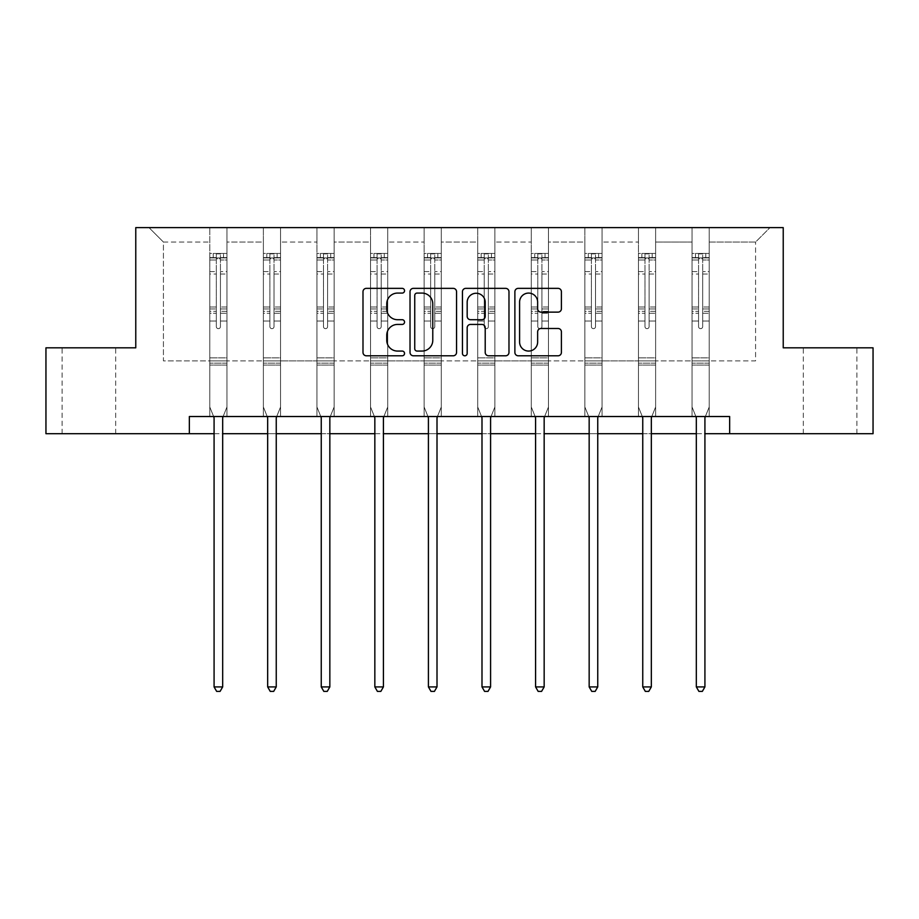 <?xml version="1.0" encoding="UTF-8"?>
<svg xmlns="http://www.w3.org/2000/svg" width="919" height="919" viewBox="0 0 919 919"><rect width="100%" height="100%" fill="white"/><g stroke="black" fill="none" stroke-linecap="round" stroke-linejoin="round"><path stroke-width="0.69" stroke-dasharray="4.59 3.45" d="M404.544 290.714A2.355 2.355 0 0 0 402.189 288.359L366.359 288.359A3.366 3.366 0 0 0 362.994 291.725L362.994 352.414A3.366 3.366 0 0 0 366.359 355.791L402.189 355.791A2.355 2.355 0 0 0 404.544 353.424A2.355 2.355 0 0 0 402.189 351.069L397.548 351.069A10.787 10.787 0 0 1 386.761 340.283L386.761 335.217A10.787 10.787 0 0 1 397.548 324.43L402.189 324.43A2.355 2.355 0 0 0 404.544 322.075A2.355 2.355 0 0 0 402.189 319.709L397.548 319.709A10.787 10.787 0 0 1 386.761 308.922L386.761 303.867A10.787 10.787 0 0 1 397.548 293.081L402.189 293.081A2.355 2.355 0 0 0 404.544 290.714M830.11 347.83L856.91 347.83L830.11 347.83M830.11 433.699L856.91 433.699L830.11 433.699M88.89 347.83L62.09 347.83L88.89 347.83M88.89 433.699L62.09 433.699L88.89 433.699M873.05 347.83L873.05 433.699L45.95 433.699L45.95 347.83L135.771 347.83L135.771 227.613L783.229 227.613L783.229 347.83L873.05 347.83M709.215 360.891L709.215 242.042L755.579 242.042L770.007 227.613L709.215 227.613L770.007 227.613L755.579 242.042L709.215 242.042L709.215 227.613L709.215 416.525L692.041 416.525L709.215 416.525L692.041 416.525L709.215 416.525L709.215 227.613L655.626 227.613L709.215 227.613L709.215 360.891L755.579 360.891L755.579 242.042L755.579 360.891L709.215 360.891L709.215 416.525L709.215 360.891L655.626 360.891L692.041 360.891L692.041 242.042L692.041 360.891L709.215 360.891M638.452 227.613L655.626 227.613L655.626 416.525L638.452 416.525L655.626 416.525L638.452 416.525L655.626 416.525L655.626 227.613L602.048 227.613L638.452 227.613L638.452 416.525L638.452 227.613L638.452 360.891L602.048 360.891L638.452 360.891L638.452 242.042L602.048 242.042L602.048 360.891L602.048 227.613L602.048 416.525L584.875 416.525L602.048 416.525L584.875 416.525L602.048 416.525L602.048 227.613L548.459 227.613L602.048 227.613L602.048 242.042L638.452 242.042L638.452 227.613M531.285 227.613L548.459 227.613L548.459 416.525L531.285 416.525L548.459 416.525L531.285 416.525L548.459 416.525L548.459 227.613L494.881 227.613L531.285 227.613L531.285 416.525L531.285 227.613L531.285 360.891L494.881 360.891L531.285 360.891L531.285 242.042L494.881 242.042L494.881 360.891L494.881 227.613L494.881 416.525L477.708 416.525L494.881 416.525L477.708 416.525L494.881 416.525L494.881 227.613L441.292 227.613L494.881 227.613L494.881 242.042L531.285 242.042L531.285 227.613M424.118 227.613L441.292 227.613L441.292 416.525L424.118 416.525L441.292 416.525L424.118 416.525L441.292 416.525L441.292 227.613L387.715 227.613L424.118 227.613L424.118 416.525L424.118 227.613L424.118 360.891L387.715 360.891L424.118 360.891L424.118 242.042L387.715 242.042L387.715 360.891L387.715 227.613L387.715 416.525L370.541 416.525L387.715 416.525L370.541 416.525L387.715 416.525L387.715 227.613L334.125 227.613L387.715 227.613L387.715 242.042L424.118 242.042L424.118 227.613M316.952 227.613L334.125 227.613L334.125 416.525L316.952 416.525L334.125 416.525L316.952 416.525L334.125 416.525L334.125 227.613L280.548 227.613L316.952 227.613L316.952 416.525L316.952 227.613L316.952 360.891L280.548 360.891L316.952 360.891L316.952 242.042L280.548 242.042L280.548 360.891L280.548 227.613L280.548 416.525L263.374 416.525L280.548 416.525L263.374 416.525L280.548 416.525L280.548 227.613L226.959 227.613L280.548 227.613L280.548 242.042L316.952 242.042L316.952 227.613M209.785 227.613L226.959 227.613L226.959 416.525L209.785 416.525L226.959 416.525L209.785 416.525L226.959 416.525L226.959 227.613L148.993 227.613L209.785 227.613L209.785 416.525L209.785 227.613L209.785 360.891L163.421 360.891L163.421 242.042L209.785 242.042L163.421 242.042L148.993 227.613L163.421 242.042L163.421 360.891L209.785 360.891L209.785 227.613M189.348 433.699L189.348 416.525L189.348 433.699L189.348 416.525L729.652 416.525L189.348 416.525L729.652 416.525L729.652 433.699M692.041 242.042L655.626 242.042L655.626 360.891L655.626 227.613L655.626 242.042L692.041 242.042L692.041 227.613L692.041 416.525L692.041 242.042M584.875 242.042L584.875 360.891L548.459 360.891L584.875 360.891L584.875 242.042L548.459 242.042L548.459 360.891L548.459 227.613L548.459 242.042L584.875 242.042L584.875 227.613L584.875 416.525L584.875 242.042M477.708 242.042L477.708 360.891L441.292 360.891L477.708 360.891L477.708 242.042L441.292 242.042L441.292 360.891L441.292 227.613L441.292 242.042L477.708 242.042L477.708 227.613L477.708 416.525L477.708 242.042M370.541 242.042L370.541 360.891L334.125 360.891L370.541 360.891L370.541 242.042L334.125 242.042L334.125 360.891L334.125 227.613L334.125 242.042L370.541 242.042L370.541 227.613L370.541 416.525L370.541 242.042M263.374 242.042L263.374 360.891L226.959 360.891L263.374 360.891L263.374 242.042L226.959 242.042L226.959 360.891L226.959 227.613L226.959 242.042L263.374 242.042L263.374 227.613L263.374 416.525L263.374 242.042M214.081 433.699L222.674 433.699M267.67 433.699L276.251 433.699M321.248 433.699L329.841 433.699M374.837 433.699L383.418 433.699M428.415 433.699L437.007 433.699M481.993 433.699L490.585 433.699M535.582 433.699L544.163 433.699M589.159 433.699L597.752 433.699M642.749 433.699L651.33 433.699M696.326 433.699L704.919 433.699M638.452 360.891L655.626 360.891L655.626 416.525L655.626 360.891L638.452 360.891L638.452 416.525L638.452 360.891M584.875 360.891L602.048 360.891L602.048 416.525L602.048 360.891L584.875 360.891L584.875 416.525L584.875 360.891M531.285 360.891L548.459 360.891L548.459 416.525L548.459 360.891L531.285 360.891L531.285 416.525L531.285 360.891M477.708 360.891L494.881 360.891L494.881 416.525L494.881 360.891L477.708 360.891L477.708 416.525L477.708 360.891M424.118 360.891L441.292 360.891L441.292 416.525L441.292 360.891L424.118 360.891L424.118 416.525L424.118 360.891M370.541 360.891L387.715 360.891L387.715 416.525L387.715 360.891L370.541 360.891L370.541 416.525L370.541 360.891M316.952 360.891L334.125 360.891L334.125 416.525L334.125 360.891L316.952 360.891L316.952 416.525L316.952 360.891M263.374 360.891L280.548 360.891L280.548 416.525L280.548 360.891L263.374 360.891L263.374 416.525L263.374 360.891M209.785 360.891L226.959 360.891L226.959 416.525L226.959 360.891L209.785 360.891L209.785 416.525L209.785 360.891M692.041 360.891L692.041 416.525L692.041 360.891M456.548 352.414L456.548 291.725A3.366 3.366 0 0 0 453.182 288.359L413.389 288.359A3.366 3.366 0 0 0 410.023 291.725L410.023 352.414A3.366 3.366 0 0 0 413.389 355.791L453.182 355.791A3.366 3.366 0 0 0 456.548 352.414M417.1 293.081A2.355 2.355 0 0 0 414.745 295.436L414.745 348.703A2.355 2.355 0 0 0 417.1 351.069L421.993 351.069A10.787 10.787 0 0 0 432.78 340.283L432.78 303.867A10.787 10.787 0 0 0 421.993 293.081L417.1 293.081M465.818 288.359L505.611 288.359A3.366 3.366 0 0 1 508.977 291.725L508.977 352.414A3.366 3.366 0 0 1 505.611 355.791L488.575 355.791A3.366 3.366 0 0 1 485.209 352.414L485.209 327.807A3.366 3.366 0 0 0 481.832 324.43L470.539 324.43A3.366 3.366 0 0 0 467.174 327.807L467.174 353.424A2.355 2.355 0 0 1 464.807 355.791A2.355 2.355 0 0 1 462.452 353.424L462.452 291.725A3.366 3.366 0 0 1 465.818 288.359M485.209 302.271A9.018 9.018 0 0 0 476.191 293.253A9.018 9.018 0 0 0 467.174 302.271L467.174 316.343A3.366 3.366 0 0 0 470.539 319.709L481.832 319.709A3.366 3.366 0 0 0 485.209 316.343L485.209 302.271M541.004 312.127L558.028 312.127A3.366 3.366 0 0 0 561.406 308.761L561.406 291.725A3.366 3.366 0 0 0 558.028 288.359L518.247 288.359A3.366 3.366 0 0 0 514.881 291.725L514.881 352.414A3.366 3.366 0 0 0 518.247 355.791L558.028 355.791A3.366 3.366 0 0 0 561.406 352.414L561.406 331.851A3.366 3.366 0 0 0 558.028 328.485L541.004 328.485A3.366 3.366 0 0 0 537.638 331.851L537.638 342.052A9.018 9.018 0 0 1 528.62 351.069A9.018 9.018 0 0 1 519.591 342.052L519.591 302.098A9.018 9.018 0 0 1 528.62 293.081A9.018 9.018 0 0 1 537.638 302.098L537.638 308.761A3.366 3.366 0 0 0 541.004 312.127M216.321 326.613A2.056 2.056 149.4 0 0 218.377 328.669A2.056 2.056 -30.6 0 1 216.321 326.613L216.321 321.041L216.321 326.613A2.056 2.056 0 0 0 218.377 328.669A2.056 2.056 149.4 0 0 220.434 326.613A2.056 2.056 -30.6 0 1 218.377 328.669A2.056 2.056 0 0 0 220.434 326.613L220.434 321.041L220.434 326.613A2.056 2.056 0 0 1 218.377 328.669A2.056 2.056 0 0 1 216.321 326.613L216.321 311.311L216.321 326.613M213.633 416.525L209.785 406.979L209.785 321.041L209.785 357.859L209.785 321.041L216.321 321.041L209.785 321.041L216.321 321.041L209.785 321.041L209.785 308.956L216.321 308.956L216.321 321.041L216.321 308.956L209.785 308.956L209.785 307.015L216.321 307.015L209.785 307.015L209.785 274.034L216.321 274.034L209.785 274.034L209.785 260.008L216.321 260.008L209.785 260.008L209.785 257.917L209.785 321.041L209.785 313.264L216.321 313.264L209.785 313.264L209.785 311.311L216.321 311.311L209.785 311.311L209.785 271.587L216.321 271.587L216.321 311.311L216.321 271.587L209.785 271.587L209.785 257.561L216.321 257.561L216.321 271.587L216.321 253.874L216.321 258.813L216.321 253.874L220.434 253.874L220.434 260.008L220.434 258.813L216.321 258.813L216.321 308.956L216.321 258.813L220.434 258.813L220.434 253.874L220.434 311.311L220.434 253.874L216.321 253.874L216.321 257.561L209.785 257.561L209.785 253.449L213.219 253.449L213.219 257.906L209.785 257.917L209.785 253.449L209.785 257.917L223.524 257.906L213.219 257.906L213.219 253.449L226.878 253.449L223.524 253.449L223.524 257.906L226.959 257.917L226.959 253.449L209.785 253.449L209.785 406.979L209.785 357.859L209.785 406.979L213.84 417.031A3.435 3.435 -30.6 0 1 214.081 418.317L214.081 686.918L222.674 686.918L222.674 418.317A3.435 3.435 -30.6 0 1 222.915 417.031L226.959 406.979L226.959 365.073L226.959 406.979L223.122 416.525M226.959 257.917L226.959 365.073L209.785 365.073L226.959 365.073L226.959 357.859L209.785 357.859L226.959 357.859L226.959 321.041L226.959 406.979L222.915 417.031L226.959 406.979L226.959 321.041L220.434 321.041L220.434 274.034L220.434 326.613L220.434 313.264L220.434 321.041L226.959 321.041L220.434 321.041L226.959 321.041L226.959 308.956L220.434 308.956L226.959 308.956L226.959 307.015L220.434 307.015L226.959 307.015L226.959 274.034L220.434 274.034L220.434 260.008L220.434 274.034L226.959 274.034L226.959 260.008L220.434 260.008L226.959 260.008L226.959 257.917L209.877 257.906L226.878 257.906L223.524 257.906L223.524 253.449L226.959 253.449L226.959 313.264L220.434 313.264L220.434 311.311L220.434 313.264L226.959 313.264L226.959 311.311L220.434 311.311L226.959 311.311L226.959 271.587L220.434 271.587L226.959 271.587L226.959 257.561L220.434 257.561L226.959 257.561L226.959 253.449L226.959 257.917M222.674 686.918L214.081 686.918L214.081 418.317L214.081 686.918L216.654 691.387L220.089 691.387L216.654 691.387L214.081 686.918L216.654 691.387L220.089 691.387L222.674 686.918L222.674 418.317A3.435 3.435 -30.6 0 1 222.915 417.031A3.435 3.435 0 0 0 222.674 418.317L222.674 686.918L220.089 691.387L222.674 686.918L214.081 686.918M209.785 406.979L213.84 417.031A3.435 3.435 -30.6 0 1 214.081 418.317A3.435 3.435 0 0 0 213.84 417.031L209.785 406.979M269.899 326.613A2.056 2.056 149.4 0 0 271.955 328.669A2.056 2.056 -30.6 0 1 269.899 326.613L269.899 321.041L269.899 326.613A2.056 2.056 0 0 0 271.955 328.669A2.056 2.056 149.4 0 0 274.023 326.613A2.056 2.056 -30.6 0 1 271.955 328.669A2.056 2.056 0 0 0 274.023 326.613L274.023 321.041L274.023 326.613A2.056 2.056 0 0 1 271.955 328.669A2.056 2.056 0 0 1 269.899 326.613L269.899 311.311L269.899 326.613M267.211 416.525L263.374 406.979L263.374 321.041L263.374 357.859L263.374 321.041L269.899 321.041L263.374 321.041L269.899 321.041L263.374 321.041L263.374 308.956L269.899 308.956L269.899 321.041L269.899 308.956L263.374 308.956L263.374 307.015L269.899 307.015L263.374 307.015L263.374 274.034L269.899 274.034L263.374 274.034L263.374 260.008L269.899 260.008L263.374 260.008L263.374 257.917L263.374 321.041L263.374 313.264L269.899 313.264L263.374 313.264L263.374 311.311L269.899 311.311L263.374 311.311L263.374 271.587L269.899 271.587L269.899 311.311L269.899 271.587L263.374 271.587L263.374 257.561L269.899 257.561L269.899 271.587L269.899 253.874L269.899 258.813L269.899 253.874L274.023 253.874L274.023 260.008L274.023 258.813L269.899 258.813L269.899 308.956L269.899 258.813L274.023 258.813L274.023 253.874L274.023 311.311L274.023 253.874L269.899 253.874L269.899 257.561L263.374 257.561L263.374 253.449L266.809 253.449L266.809 257.906L263.374 257.917L263.374 253.449L263.374 257.917L277.113 257.906L266.809 257.906L266.809 253.449L280.456 253.449L277.113 253.449L277.113 257.906L280.548 257.917L280.548 253.449L263.374 253.449L263.374 406.979L263.374 357.859L263.374 406.979L267.418 417.031A3.435 3.435 -30.6 0 1 267.67 418.317L267.67 686.918L276.251 686.918L276.251 418.317A3.435 3.435 -30.6 0 1 276.504 417.031L280.548 406.979L280.548 365.073L280.548 406.979L276.699 416.525M280.548 257.917L280.548 365.073L263.374 365.073L280.548 365.073L280.548 357.859L263.374 357.859L280.548 357.859L280.548 321.041L280.548 406.979L276.504 417.031L280.548 406.979L280.548 321.041L274.023 321.041L274.023 274.034L274.023 326.613L274.023 313.264L274.023 321.041L280.548 321.041L274.023 321.041L280.548 321.041L280.548 308.956L274.023 308.956L280.548 308.956L280.548 307.015L274.023 307.015L280.548 307.015L280.548 274.034L274.023 274.034L274.023 260.008L274.023 274.034L280.548 274.034L280.548 260.008L274.023 260.008L280.548 260.008L280.548 257.917L263.454 257.906L280.456 257.906L277.113 257.906L277.113 253.449L280.548 253.449L280.548 313.264L274.023 313.264L274.023 311.311L274.023 313.264L280.548 313.264L280.548 311.311L274.023 311.311L280.548 311.311L280.548 271.587L274.023 271.587L280.548 271.587L280.548 257.561L274.023 257.561L280.548 257.561L280.548 253.449L280.548 257.917M276.251 686.918L267.67 686.918L267.67 418.317L267.67 686.918L270.243 691.387L273.678 691.387L270.243 691.387L267.67 686.918L270.243 691.387L273.678 691.387L276.251 686.918L276.251 418.317A3.435 3.435 -30.6 0 1 276.504 417.031A3.435 3.435 0 0 0 276.251 418.317L276.251 686.918L273.678 691.387L276.251 686.918L267.67 686.918M263.374 406.979L267.418 417.031A3.435 3.435 -30.6 0 1 267.67 418.317A3.435 3.435 0 0 0 267.418 417.031L263.374 406.979M323.477 326.613A2.056 2.056 149.4 0 0 325.544 328.669A2.056 2.056 -30.6 0 1 323.477 326.613L323.477 321.041L323.477 326.613A2.056 2.056 0 0 0 325.544 328.669A2.056 2.056 149.4 0 0 327.601 326.613A2.056 2.056 -30.6 0 1 325.544 328.669A2.056 2.056 0 0 0 327.601 326.613L327.601 321.041L327.601 326.613A2.056 2.056 0 0 1 325.544 328.669A2.056 2.056 0 0 1 323.477 326.613L323.477 311.311L323.477 326.613M320.8 416.525L316.952 406.979L316.952 321.041L316.952 357.859L316.952 321.041L323.477 321.041L316.952 321.041L323.477 321.041L316.952 321.041L316.952 308.956L323.477 308.956L323.477 321.041L323.477 308.956L316.952 308.956L316.952 307.015L323.477 307.015L316.952 307.015L316.952 274.034L323.477 274.034L316.952 274.034L316.952 260.008L323.477 260.008L316.952 260.008L316.952 257.917L316.952 321.041L316.952 313.264L323.477 313.264L316.952 313.264L316.952 311.311L323.477 311.311L316.952 311.311L316.952 271.587L323.477 271.587L323.477 311.311L323.477 271.587L316.952 271.587L316.952 257.561L323.477 257.561L323.477 271.587L323.477 253.874L323.477 258.813L323.477 253.874L327.601 253.874L327.601 260.008L327.601 258.813L323.477 258.813L323.477 308.956L323.477 258.813L327.601 258.813L327.601 253.874L327.601 311.311L327.601 253.874L323.477 253.874L323.477 257.561L316.952 257.561L316.952 253.449L320.386 253.449L320.386 257.906L316.952 257.917L316.952 253.449L316.952 257.917L330.691 257.906L320.386 257.906L320.386 253.449L334.045 253.449L330.691 253.449L330.691 257.906L334.125 257.917L334.125 253.449L316.952 253.449L316.952 406.979L316.952 357.859L316.952 406.979L321.007 417.031A3.435 3.435 -30.6 0 1 321.248 418.317L321.248 686.918L329.841 686.918L329.841 418.317A3.435 3.435 -30.6 0 1 330.082 417.031L334.125 406.979L334.125 365.073L334.125 406.979L330.289 416.525M334.125 257.917L334.125 365.073L316.952 365.073L334.125 365.073L334.125 357.859L316.952 357.859L334.125 357.859L334.125 321.041L334.125 406.979L330.082 417.031L334.125 406.979L334.125 321.041L327.601 321.041L327.601 274.034L327.601 326.613L327.601 313.264L327.601 321.041L334.125 321.041L327.601 321.041L334.125 321.041L334.125 308.956L327.601 308.956L334.125 308.956L334.125 307.015L327.601 307.015L334.125 307.015L334.125 274.034L327.601 274.034L327.601 260.008L327.601 274.034L334.125 274.034L334.125 260.008L327.601 260.008L334.125 260.008L334.125 257.917L317.044 257.906L334.045 257.906L330.691 257.906L330.691 253.449L334.125 253.449L334.125 313.264L327.601 313.264L327.601 311.311L327.601 313.264L334.125 313.264L334.125 311.311L327.601 311.311L334.125 311.311L334.125 271.587L327.601 271.587L334.125 271.587L334.125 257.561L327.601 257.561L334.125 257.561L334.125 253.449L334.125 257.917M329.841 686.918L321.248 686.918L321.248 418.317L321.248 686.918L323.821 691.387L327.256 691.387L323.821 691.387L321.248 686.918L323.821 691.387L327.256 691.387L329.841 686.918L329.841 418.317A3.435 3.435 -30.6 0 1 330.082 417.031A3.435 3.435 0 0 0 329.841 418.317L329.841 686.918L327.256 691.387L329.841 686.918L321.248 686.918M316.952 406.979L321.007 417.031A3.435 3.435 -30.6 0 1 321.248 418.317A3.435 3.435 0 0 0 321.007 417.031L316.952 406.979M377.066 326.613A2.056 2.056 149.4 0 0 379.122 328.669A2.056 2.056 -30.6 0 1 377.066 326.613L377.066 321.041L377.066 326.613A2.056 2.056 0 0 0 379.122 328.669A2.056 2.056 149.4 0 0 381.19 326.613A2.056 2.056 -30.6 0 1 379.122 328.669A2.056 2.056 0 0 0 381.19 326.613L381.19 321.041L381.19 326.613A2.056 2.056 0 0 1 379.122 328.669A2.056 2.056 0 0 1 377.066 326.613L377.066 311.311L377.066 326.613M374.378 416.525L370.541 406.979L370.541 321.041L370.541 357.859L370.541 321.041L377.066 321.041L370.541 321.041L377.066 321.041L370.541 321.041L370.541 308.956L377.066 308.956L377.066 321.041L377.066 308.956L370.541 308.956L370.541 307.015L377.066 307.015L370.541 307.015L370.541 274.034L377.066 274.034L370.541 274.034L370.541 260.008L377.066 260.008L370.541 260.008L370.541 257.917L370.541 321.041L370.541 313.264L377.066 313.264L370.541 313.264L370.541 311.311L377.066 311.311L370.541 311.311L370.541 271.587L377.066 271.587L377.066 311.311L377.066 271.587L370.541 271.587L370.541 257.561L377.066 257.561L377.066 271.587L377.066 253.874L377.066 258.813L377.066 253.874L381.19 253.874L381.19 260.008L381.19 258.813L377.066 258.813L377.066 308.956L377.066 258.813L381.19 258.813L381.19 253.874L381.19 311.311L381.19 253.874L377.066 253.874L377.066 257.561L370.541 257.561L370.541 253.449L373.976 253.449L373.976 257.906L370.541 257.917L370.541 253.449L370.541 257.917L384.28 257.906L373.976 257.906L373.976 253.449L387.623 253.449L384.28 253.449L384.28 257.906L387.715 257.917L387.715 253.449L370.541 253.449L370.541 406.979L370.541 357.859L370.541 406.979L374.584 417.031A3.435 3.435 -30.6 0 1 374.837 418.317L374.837 686.918L383.418 686.918L383.418 418.317A3.435 3.435 -30.6 0 1 383.671 417.031L387.715 406.979L387.715 365.073L387.715 406.979L383.866 416.525M387.715 257.917L387.715 365.073L370.541 365.073L387.715 365.073L387.715 357.859L370.541 357.859L387.715 357.859L387.715 321.041L387.715 406.979L383.671 417.031L387.715 406.979L387.715 321.041L381.19 321.041L381.19 274.034L381.19 326.613L381.19 313.264L381.19 321.041L387.715 321.041L381.19 321.041L387.715 321.041L387.715 308.956L381.19 308.956L387.715 308.956L387.715 307.015L381.19 307.015L387.715 307.015L387.715 274.034L381.19 274.034L381.19 260.008L381.19 274.034L387.715 274.034L387.715 260.008L381.19 260.008L387.715 260.008L387.715 257.917L370.621 257.906L387.623 257.906L384.28 257.906L384.28 253.449L387.715 253.449L387.715 313.264L381.19 313.264L381.19 311.311L381.19 313.264L387.715 313.264L387.715 311.311L381.19 311.311L387.715 311.311L387.715 271.587L381.19 271.587L387.715 271.587L387.715 257.561L381.19 257.561L387.715 257.561L387.715 253.449L387.715 257.917M383.418 686.918L374.837 686.918L374.837 418.317L374.837 686.918L377.41 691.387L380.845 691.387L377.41 691.387L374.837 686.918L377.41 691.387L380.845 691.387L383.418 686.918L383.418 418.317A3.435 3.435 -30.6 0 1 383.671 417.031A3.435 3.435 0 0 0 383.418 418.317L383.418 686.918L380.845 691.387L383.418 686.918L374.837 686.918M370.541 406.979L374.584 417.031A3.435 3.435 -30.6 0 1 374.837 418.317A3.435 3.435 0 0 0 374.584 417.031L370.541 406.979M430.643 326.613A2.056 2.056 149.4 0 0 432.711 328.669A2.056 2.056 -30.6 0 1 430.643 326.613L430.643 321.041L430.643 326.613A2.056 2.056 0 0 0 432.711 328.669A2.056 2.056 149.4 0 0 434.767 326.613A2.056 2.056 -30.6 0 1 432.711 328.669A2.056 2.056 0 0 0 434.767 326.613L434.767 321.041L434.767 326.613A2.056 2.056 0 0 1 432.711 328.669A2.056 2.056 0 0 1 430.643 326.613L430.643 311.311L430.643 326.613M427.967 416.525L424.118 406.979L424.118 321.041L424.118 357.859L424.118 321.041L430.643 321.041L424.118 321.041L430.643 321.041L424.118 321.041L424.118 308.956L430.643 308.956L430.643 321.041L430.643 308.956L424.118 308.956L424.118 307.015L430.643 307.015L424.118 307.015L424.118 274.034L430.643 274.034L424.118 274.034L424.118 260.008L430.643 260.008L424.118 260.008L424.118 257.917L424.118 321.041L424.118 313.264L430.643 313.264L424.118 313.264L424.118 311.311L430.643 311.311L424.118 311.311L424.118 271.587L430.643 271.587L430.643 311.311L430.643 271.587L424.118 271.587L424.118 257.561L430.643 257.561L430.643 271.587L430.643 253.874L430.643 258.813L430.643 253.874L434.767 253.874L434.767 260.008L434.767 258.813L430.643 258.813L430.643 308.956L430.643 258.813L434.767 258.813L434.767 253.874L434.767 311.311L434.767 253.874L430.643 253.874L430.643 257.561L424.118 257.561L424.118 253.449L427.553 253.449L427.553 257.906L424.118 257.917L424.118 253.449L424.118 257.917L437.858 257.906L427.553 257.906L427.553 253.449L441.212 253.449L437.858 253.449L437.858 257.906L441.292 257.917L441.292 253.449L424.118 253.449L424.118 406.979L424.118 357.859L424.118 406.979L428.162 417.031A3.435 3.435 -30.6 0 1 428.415 418.317L428.415 686.918L437.007 686.918L437.007 418.317A3.435 3.435 -30.6 0 1 437.249 417.031L441.292 406.979L441.292 365.073L441.292 406.979L437.455 416.525M441.292 257.917L441.292 365.073L424.118 365.073L441.292 365.073L441.292 357.859L424.118 357.859L441.292 357.859L441.292 321.041L441.292 406.979L437.249 417.031L441.292 406.979L441.292 321.041L434.767 321.041L434.767 274.034L434.767 326.613L434.767 313.264L434.767 321.041L441.292 321.041L434.767 321.041L441.292 321.041L441.292 308.956L434.767 308.956L441.292 308.956L441.292 307.015L434.767 307.015L441.292 307.015L441.292 274.034L434.767 274.034L434.767 260.008L434.767 274.034L441.292 274.034L441.292 260.008L434.767 260.008L441.292 260.008L441.292 257.917L424.21 257.906L441.212 257.906L437.858 257.906L437.858 253.449L441.292 253.449L441.292 313.264L434.767 313.264L434.767 311.311L434.767 313.264L441.292 313.264L441.292 311.311L434.767 311.311L441.292 311.311L441.292 271.587L434.767 271.587L441.292 271.587L441.292 257.561L434.767 257.561L441.292 257.561L441.292 253.449L441.292 257.917M437.007 686.918L428.415 686.918L428.415 418.317L428.415 686.918L430.988 691.387L434.423 691.387L430.988 691.387L428.415 686.918L430.988 691.387L434.423 691.387L437.007 686.918L437.007 418.317A3.435 3.435 -30.6 0 1 437.249 417.031A3.435 3.435 0 0 0 437.007 418.317L437.007 686.918L434.423 691.387L437.007 686.918L428.415 686.918M424.118 406.979L428.162 417.031A3.435 3.435 -30.6 0 1 428.415 418.317A3.435 3.435 0 0 0 428.162 417.031L424.118 406.979M484.233 326.613A2.056 2.056 149.4 0 0 486.289 328.669A2.056 2.056 -30.6 0 1 484.233 326.613L484.233 321.041L484.233 326.613A2.056 2.056 0 0 0 486.289 328.669A2.056 2.056 149.4 0 0 488.357 326.613A2.056 2.056 -30.6 0 1 486.289 328.669A2.056 2.056 0 0 0 488.357 326.613L488.357 321.041L488.357 326.613A2.056 2.056 0 0 1 486.289 328.669A2.056 2.056 0 0 1 484.233 326.613L484.233 311.311L484.233 326.613M481.545 416.525L477.708 406.979L477.708 321.041L477.708 357.859L477.708 321.041L484.233 321.041L477.708 321.041L484.233 321.041L477.708 321.041L477.708 308.956L484.233 308.956L484.233 321.041L484.233 308.956L477.708 308.956L477.708 307.015L484.233 307.015L477.708 307.015L477.708 274.034L484.233 274.034L477.708 274.034L477.708 260.008L484.233 260.008L477.708 260.008L477.708 257.917L477.708 321.041L477.708 313.264L484.233 313.264L477.708 313.264L477.708 311.311L484.233 311.311L477.708 311.311L477.708 271.587L484.233 271.587L484.233 311.311L484.233 271.587L477.708 271.587L477.708 257.561L484.233 257.561L484.233 271.587L484.233 253.874L484.233 258.813L484.233 253.874L488.357 253.874L488.357 260.008L488.357 258.813L484.233 258.813L484.233 308.956L484.233 258.813L488.357 258.813L488.357 253.874L488.357 311.311L488.357 253.874L484.233 253.874L484.233 257.561L477.708 257.561L477.708 253.449L481.142 253.449L481.142 257.906L477.708 257.917L477.708 253.449L477.708 257.917L491.447 257.906L481.142 257.906L481.142 253.449L494.79 253.449L491.447 253.449L491.447 257.906L494.881 257.917L494.881 253.449L477.708 253.449L477.708 406.979L477.708 357.859L477.708 406.979L481.751 417.031A3.435 3.435 -30.6 0 1 481.993 418.317L481.993 686.918L490.585 686.918L490.585 418.317A3.435 3.435 -30.6 0 1 490.838 417.031L494.881 406.979L494.881 365.073L494.881 406.979L491.033 416.525M494.881 257.917L494.881 365.073L477.708 365.073L494.881 365.073L494.881 357.859L477.708 357.859L494.881 357.859L494.881 321.041L494.881 406.979L490.838 417.031L494.881 406.979L494.881 321.041L488.357 321.041L488.357 274.034L488.357 326.613L488.357 313.264L488.357 321.041L494.881 321.041L488.357 321.041L494.881 321.041L494.881 308.956L488.357 308.956L494.881 308.956L494.881 307.015L488.357 307.015L494.881 307.015L494.881 274.034L488.357 274.034L488.357 260.008L488.357 274.034L494.881 274.034L494.881 260.008L488.357 260.008L494.881 260.008L494.881 257.917L477.788 257.906L494.79 257.906L491.447 257.906L491.447 253.449L494.881 253.449L494.881 313.264L488.357 313.264L488.357 311.311L488.357 313.264L494.881 313.264L494.881 311.311L488.357 311.311L494.881 311.311L494.881 271.587L488.357 271.587L494.881 271.587L494.881 257.561L488.357 257.561L494.881 257.561L494.881 253.449L494.881 257.917M490.585 686.918L481.993 686.918L481.993 418.317L481.993 686.918L484.577 691.387L488.012 691.387L484.577 691.387L481.993 686.918L484.577 691.387L488.012 691.387L490.585 686.918L490.585 418.317A3.435 3.435 -30.6 0 1 490.838 417.031A3.435 3.435 0 0 0 490.585 418.317L490.585 686.918L488.012 691.387L490.585 686.918L481.993 686.918M477.708 406.979L481.751 417.031A3.435 3.435 -30.6 0 1 481.993 418.317A3.435 3.435 0 0 0 481.751 417.031L477.708 406.979M537.81 326.613A2.056 2.056 149.4 0 0 539.878 328.669A2.056 2.056 -30.6 0 1 537.81 326.613L537.81 321.041L537.81 326.613A2.056 2.056 0 0 0 539.878 328.669A2.056 2.056 149.4 0 0 541.934 326.613A2.056 2.056 -30.6 0 1 539.878 328.669A2.056 2.056 0 0 0 541.934 326.613L541.934 321.041L541.934 326.613A2.056 2.056 0 0 1 539.878 328.669A2.056 2.056 0 0 1 537.81 326.613L537.81 311.311L537.81 326.613M535.134 416.525L531.285 406.979L531.285 321.041L531.285 357.859L531.285 321.041L537.81 321.041L531.285 321.041L537.81 321.041L531.285 321.041L531.285 308.956L537.81 308.956L537.81 321.041L537.81 308.956L531.285 308.956L531.285 307.015L537.81 307.015L531.285 307.015L531.285 274.034L537.81 274.034L531.285 274.034L531.285 260.008L537.81 260.008L531.285 260.008L531.285 257.917L531.285 321.041L531.285 313.264L537.81 313.264L531.285 313.264L531.285 311.311L537.81 311.311L531.285 311.311L531.285 271.587L537.81 271.587L537.81 311.311L537.81 271.587L531.285 271.587L531.285 257.561L537.81 257.561L537.81 271.587L537.81 253.874L537.81 258.813L537.81 253.874L541.934 253.874L541.934 260.008L541.934 258.813L537.81 258.813L537.81 308.956L537.81 258.813L541.934 258.813L541.934 253.874L541.934 311.311L541.934 253.874L537.81 253.874L537.81 257.561L531.285 257.561L531.285 253.449L534.72 253.449L534.72 257.906L531.285 257.917L531.285 253.449L531.285 257.917L545.024 257.906L534.72 257.906L534.72 253.449L548.379 253.449L545.024 253.449L545.024 257.906L548.459 257.917L548.459 253.449L531.285 253.449L531.285 406.979L531.285 357.859L531.285 406.979L535.329 417.031A3.435 3.435 -30.6 0 1 535.582 418.317L535.582 686.918L544.163 686.918L544.163 418.317A3.435 3.435 -30.6 0 1 544.416 417.031L548.459 406.979L548.459 365.073L548.459 406.979L544.622 416.525M548.459 257.917L548.459 365.073L531.285 365.073L548.459 365.073L548.459 357.859L531.285 357.859L548.459 357.859L548.459 321.041L548.459 406.979L544.416 417.031L548.459 406.979L548.459 321.041L541.934 321.041L541.934 274.034L541.934 326.613L541.934 313.264L541.934 321.041L548.459 321.041L541.934 321.041L548.459 321.041L548.459 308.956L541.934 308.956L548.459 308.956L548.459 307.015L541.934 307.015L548.459 307.015L548.459 274.034L541.934 274.034L541.934 260.008L541.934 274.034L548.459 274.034L548.459 260.008L541.934 260.008L548.459 260.008L548.459 257.917L531.377 257.906L548.379 257.906L545.024 257.906L545.024 253.449L548.459 253.449L548.459 313.264L541.934 313.264L541.934 311.311L541.934 313.264L548.459 313.264L548.459 311.311L541.934 311.311L548.459 311.311L548.459 271.587L541.934 271.587L548.459 271.587L548.459 257.561L541.934 257.561L548.459 257.561L548.459 253.449L548.459 257.917M544.163 686.918L535.582 686.918L535.582 418.317L535.582 686.918L538.155 691.387L541.59 691.387L538.155 691.387L535.582 686.918L538.155 691.387L541.59 691.387L544.163 686.918L544.163 418.317A3.435 3.435 -30.6 0 1 544.416 417.031A3.435 3.435 0 0 0 544.163 418.317L544.163 686.918L541.59 691.387L544.163 686.918L535.582 686.918M531.285 406.979L535.329 417.031A3.435 3.435 -30.6 0 1 535.582 418.317A3.435 3.435 0 0 0 535.329 417.031L531.285 406.979M591.399 326.613A2.056 2.056 149.4 0 0 593.456 328.669A2.056 2.056 -30.6 0 1 591.399 326.613L591.399 321.041L591.399 326.613A2.056 2.056 0 0 0 593.456 328.669A2.056 2.056 149.4 0 0 595.523 326.613A2.056 2.056 -30.6 0 1 593.456 328.669A2.056 2.056 0 0 0 595.523 326.613L595.523 321.041L595.523 326.613A2.056 2.056 0 0 1 593.456 328.669A2.056 2.056 0 0 1 591.399 326.613L591.399 311.311L591.399 326.613M588.711 416.525L584.875 406.979L584.875 321.041L584.875 357.859L584.875 321.041L591.399 321.041L584.875 321.041L591.399 321.041L584.875 321.041L584.875 308.956L591.399 308.956L591.399 321.041L591.399 308.956L584.875 308.956L584.875 307.015L591.399 307.015L584.875 307.015L584.875 274.034L591.399 274.034L584.875 274.034L584.875 260.008L591.399 260.008L584.875 260.008L584.875 257.917L584.875 321.041L584.875 313.264L591.399 313.264L584.875 313.264L584.875 311.311L591.399 311.311L584.875 311.311L584.875 271.587L591.399 271.587L591.399 311.311L591.399 271.587L584.875 271.587L584.875 257.561L591.399 257.561L591.399 271.587L591.399 253.874L591.399 258.813L591.399 253.874L595.523 253.874L595.523 260.008L595.523 258.813L591.399 258.813L591.399 308.956L591.399 258.813L595.523 258.813L595.523 253.874L595.523 311.311L595.523 253.874L591.399 253.874L591.399 257.561L584.875 257.561L584.875 253.449L588.309 253.449L588.309 257.906L584.875 257.917L584.875 253.449L584.875 257.917L598.614 257.906L588.309 257.906L588.309 253.449L601.956 253.449L598.614 253.449L598.614 257.906L602.048 257.917L602.048 253.449L584.875 253.449L584.875 406.979L584.875 357.859L584.875 406.979L588.918 417.031A3.435 3.435 -30.6 0 1 589.159 418.317L589.159 686.918L597.752 686.918L597.752 418.317A3.435 3.435 -30.6 0 1 597.993 417.031L602.048 406.979L602.048 365.073L602.048 406.979L598.2 416.525M602.048 257.917L602.048 365.073L584.875 365.073L602.048 365.073L602.048 357.859L584.875 357.859L602.048 357.859L602.048 321.041L602.048 406.979L597.993 417.031L602.048 406.979L602.048 321.041L595.523 321.041L595.523 274.034L595.523 326.613L595.523 313.264L595.523 321.041L602.048 321.041L595.523 321.041L602.048 321.041L602.048 308.956L595.523 308.956L602.048 308.956L602.048 307.015L595.523 307.015L602.048 307.015L602.048 274.034L595.523 274.034L595.523 260.008L595.523 274.034L602.048 274.034L602.048 260.008L595.523 260.008L602.048 260.008L602.048 257.917L584.955 257.906L601.956 257.906L598.614 257.906L598.614 253.449L602.048 253.449L602.048 313.264L595.523 313.264L595.523 311.311L595.523 313.264L602.048 313.264L602.048 311.311L595.523 311.311L602.048 311.311L602.048 271.587L595.523 271.587L602.048 271.587L602.048 257.561L595.523 257.561L602.048 257.561L602.048 253.449L602.048 257.917M597.752 686.918L589.159 686.918L589.159 418.317L589.159 686.918L591.744 691.387L595.179 691.387L591.744 691.387L589.159 686.918L591.744 691.387L595.179 691.387L597.752 686.918L597.752 418.317A3.435 3.435 -30.6 0 1 597.993 417.031A3.435 3.435 0 0 0 597.752 418.317L597.752 686.918L595.179 691.387L597.752 686.918L589.159 686.918M584.875 406.979L588.918 417.031A3.435 3.435 -30.6 0 1 589.159 418.317A3.435 3.435 0 0 0 588.918 417.031L584.875 406.979M644.977 326.613A2.056 2.056 149.4 0 0 647.045 328.669A2.056 2.056 -30.6 0 1 644.977 326.613L644.977 321.041L644.977 326.613A2.056 2.056 0 0 0 647.045 328.669A2.056 2.056 149.4 0 0 649.101 326.613A2.056 2.056 -30.6 0 1 647.045 328.669A2.056 2.056 0 0 0 649.101 326.613L649.101 321.041L649.101 326.613A2.056 2.056 0 0 1 647.045 328.669A2.056 2.056 0 0 1 644.977 326.613L644.977 311.311L644.977 326.613M642.301 416.525L638.452 406.979L638.452 321.041L638.452 357.859L638.452 321.041L644.977 321.041L638.452 321.041L644.977 321.041L638.452 321.041L638.452 308.956L644.977 308.956L644.977 321.041L644.977 308.956L638.452 308.956L638.452 307.015L644.977 307.015L638.452 307.015L638.452 274.034L644.977 274.034L638.452 274.034L638.452 260.008L644.977 260.008L638.452 260.008L638.452 257.917L638.452 321.041L638.452 313.264L644.977 313.264L638.452 313.264L638.452 311.311L644.977 311.311L638.452 311.311L638.452 271.587L644.977 271.587L644.977 311.311L644.977 271.587L638.452 271.587L638.452 257.561L644.977 257.561L644.977 271.587L644.977 253.874L644.977 258.813L644.977 253.874L649.101 253.874L649.101 260.008L649.101 258.813L644.977 258.813L644.977 308.956L644.977 258.813L649.101 258.813L649.101 253.874L649.101 311.311L649.101 253.874L644.977 253.874L644.977 257.561L638.452 257.561L638.452 253.449L641.887 253.449L641.887 257.906L638.452 257.917L638.452 253.449L638.452 257.917L652.191 257.906L641.887 257.906L641.887 253.449L655.546 253.449L652.191 253.449L652.191 257.906L655.626 257.917L655.626 253.449L638.452 253.449L638.452 406.979L638.452 357.859L638.452 406.979L642.496 417.031A3.435 3.435 -30.6 0 1 642.749 418.317L642.749 686.918L651.33 686.918L651.33 418.317A3.435 3.435 -30.6 0 1 651.582 417.031L655.626 406.979L655.626 365.073L655.626 406.979L651.789 416.525M655.626 257.917L655.626 365.073L638.452 365.073L655.626 365.073L655.626 357.859L638.452 357.859L655.626 357.859L655.626 321.041L655.626 406.979L651.582 417.031L655.626 406.979L655.626 321.041L649.101 321.041L649.101 274.034L649.101 326.613L649.101 313.264L649.101 321.041L655.626 321.041L649.101 321.041L655.626 321.041L655.626 308.956L649.101 308.956L655.626 308.956L655.626 307.015L649.101 307.015L655.626 307.015L655.626 274.034L649.101 274.034L649.101 260.008L649.101 274.034L655.626 274.034L655.626 260.008L649.101 260.008L655.626 260.008L655.626 257.917L638.544 257.906L655.546 257.906L652.191 257.906L652.191 253.449L655.626 253.449L655.626 313.264L649.101 313.264L649.101 311.311L649.101 313.264L655.626 313.264L655.626 311.311L649.101 311.311L655.626 311.311L655.626 271.587L649.101 271.587L655.626 271.587L655.626 257.561L649.101 257.561L655.626 257.561L655.626 253.449L655.626 257.917M651.33 686.918L642.749 686.918L642.749 418.317L642.749 686.918L645.322 691.387L648.757 691.387L645.322 691.387L642.749 686.918L645.322 691.387L648.757 691.387L651.33 686.918L651.33 418.317A3.435 3.435 -30.6 0 1 651.582 417.031A3.435 3.435 0 0 0 651.33 418.317L651.33 686.918L648.757 691.387L651.33 686.918L642.749 686.918M638.452 406.979L642.496 417.031A3.435 3.435 -30.6 0 1 642.749 418.317A3.435 3.435 0 0 0 642.496 417.031L638.452 406.979M698.566 326.613A2.056 2.056 149.4 0 0 700.623 328.669A2.056 2.056 -30.6 0 1 698.566 326.613L698.566 321.041L698.566 326.613A2.056 2.056 0 0 0 700.623 328.669A2.056 2.056 149.4 0 0 702.679 326.613A2.056 2.056 -30.6 0 1 700.623 328.669A2.056 2.056 0 0 0 702.679 326.613L702.679 321.041L702.679 326.613A2.056 2.056 0 0 1 700.623 328.669A2.056 2.056 0 0 1 698.566 326.613L698.566 311.311L698.566 326.613M695.878 416.525L692.041 406.979L692.041 321.041L692.041 357.859L692.041 321.041L698.566 321.041L692.041 321.041L698.566 321.041L692.041 321.041L692.041 308.956L698.566 308.956L698.566 321.041L698.566 308.956L692.041 308.956L692.041 307.015L698.566 307.015L692.041 307.015L692.041 274.034L698.566 274.034L692.041 274.034L692.041 260.008L698.566 260.008L692.041 260.008L692.041 257.917L692.041 321.041L692.041 313.264L698.566 313.264L692.041 313.264L692.041 311.311L698.566 311.311L692.041 311.311L692.041 271.587L698.566 271.587L698.566 311.311L698.566 271.587L692.041 271.587L692.041 257.561L698.566 257.561L698.566 271.587L698.566 253.874L698.566 258.813L698.566 253.874L702.679 253.874L702.679 260.008L702.679 258.813L698.566 258.813L698.566 308.956L698.566 258.813L702.679 258.813L702.679 253.874L702.679 311.311L702.679 253.874L698.566 253.874L698.566 257.561L692.041 257.561L692.041 253.449L695.476 253.449L695.476 257.906L692.041 257.917L692.041 253.449L692.041 257.917L705.781 257.906L695.476 257.906L695.476 253.449L709.123 253.449L705.781 253.449L705.781 257.906L709.215 257.917L709.215 253.449L692.041 253.449L692.041 406.979L692.041 357.859L692.041 406.979L696.085 417.031A3.435 3.435 -30.6 0 1 696.326 418.317L696.326 686.918L704.919 686.918L704.919 418.317A3.435 3.435 -30.6 0 1 705.16 417.031L709.215 406.979L709.215 365.073L709.215 406.979L705.367 416.525M709.215 257.917L709.215 365.073L692.041 365.073L709.215 365.073L709.215 357.859L692.041 357.859L709.215 357.859L709.215 321.041L709.215 406.979L705.16 417.031L709.215 406.979L709.215 321.041L702.679 321.041L702.679 274.034L702.679 326.613L702.679 313.264L702.679 321.041L709.215 321.041L702.679 321.041L709.215 321.041L709.215 308.956L702.679 308.956L709.215 308.956L709.215 307.015L702.679 307.015L709.215 307.015L709.215 274.034L702.679 274.034L702.679 260.008L702.679 274.034L709.215 274.034L709.215 260.008L702.679 260.008L709.215 260.008L709.215 257.917L692.122 257.906L709.123 257.906L705.781 257.906L705.781 253.449L709.215 253.449L709.215 313.264L702.679 313.264L702.679 311.311L702.679 313.264L709.215 313.264L709.215 311.311L702.679 311.311L709.215 311.311L709.215 271.587L702.679 271.587L709.215 271.587L709.215 257.561L702.679 257.561L709.215 257.561L709.215 253.449L709.215 257.917M704.919 686.918L696.326 686.918L696.326 418.317L696.326 686.918L698.911 691.387L702.346 691.387L698.911 691.387L696.326 686.918L698.911 691.387L702.346 691.387L704.919 686.918L704.919 418.317A3.435 3.435 -30.6 0 1 705.16 417.031A3.435 3.435 0 0 0 704.919 418.317L704.919 686.918L702.346 691.387L704.919 686.918L696.326 686.918M692.041 406.979L696.085 417.031A3.435 3.435 -30.6 0 1 696.326 418.317A3.435 3.435 0 0 0 696.085 417.031L692.041 406.979M226.959 363.143L209.785 363.143L226.959 363.143M280.548 363.143L263.374 363.143L280.548 363.143M334.125 363.143L316.952 363.143L334.125 363.143M387.715 363.143L370.541 363.143L387.715 363.143M441.292 363.143L424.118 363.143L441.292 363.143M494.881 363.143L477.708 363.143L494.881 363.143M548.459 363.143L531.285 363.143L548.459 363.143M602.048 363.143L584.875 363.143L602.048 363.143M655.626 363.143L638.452 363.143L655.626 363.143M709.215 363.143L692.041 363.143L709.215 363.143M803.321 433.699L803.321 347.83M62.09 433.699L62.09 347.83M115.679 433.699L115.679 347.83M856.91 433.699L856.91 347.83"/><path stroke-width="1.38" d="M404.544 290.714A2.355 2.355 0 0 0 402.189 288.359L366.359 288.359A3.366 3.366 0 0 0 362.994 291.725L362.994 352.414A3.366 3.366 0 0 0 366.359 355.791L402.189 355.791A2.355 2.355 0 0 0 404.544 353.424A2.355 2.355 0 0 0 402.189 351.069L397.548 351.069A10.787 10.787 0 0 1 386.761 340.283L386.761 335.217A10.787 10.787 0 0 1 397.548 324.43L402.189 324.43A2.355 2.355 0 0 0 404.544 322.075A2.355 2.355 0 0 0 402.189 319.709L397.548 319.709A10.787 10.787 0 0 1 386.761 308.922L386.761 303.867A10.787 10.787 0 0 1 397.548 293.081L402.189 293.081A2.355 2.355 0 0 0 404.544 290.714M558.028 312.127A3.366 3.366 0 0 0 561.406 308.761L561.406 291.725A3.366 3.366 0 0 0 558.028 288.359L518.247 288.359A3.366 3.366 0 0 0 514.881 291.725L514.881 352.414A3.366 3.366 0 0 0 518.247 355.791L558.028 355.791A3.366 3.366 0 0 0 561.406 352.414L561.406 331.851A3.366 3.366 0 0 0 558.028 328.485L541.004 328.485A3.366 3.366 0 0 0 537.638 331.851L537.638 342.052A9.018 9.018 0 0 1 528.62 351.069A9.018 9.018 0 0 1 519.591 342.052L519.591 302.098A9.018 9.018 0 0 1 528.62 293.081A9.018 9.018 0 0 1 537.638 302.098L537.638 308.761A3.366 3.366 0 0 0 541.004 312.127L558.028 312.127M189.348 433.699L45.95 433.699L45.95 347.83L135.771 347.83L135.771 227.613L783.229 227.613L783.229 347.83L873.05 347.83L873.05 433.699L729.652 433.699L729.652 416.525L189.348 416.525L189.348 433.699L214.081 433.699M456.548 291.725A3.366 3.366 0 0 0 453.182 288.359L413.389 288.359A3.366 3.366 0 0 0 410.023 291.725L410.023 352.414A3.366 3.366 0 0 0 413.389 355.791L453.182 355.791A3.366 3.366 0 0 0 456.548 352.414L456.548 291.725M465.818 288.359L505.611 288.359A3.366 3.366 0 0 1 508.977 291.725L508.977 352.414A3.366 3.366 0 0 1 505.611 355.791L488.575 355.791A3.366 3.366 0 0 1 485.209 352.414L485.209 327.807A3.366 3.366 0 0 0 481.832 324.43L470.539 324.43A3.366 3.366 0 0 0 467.174 327.807L467.174 353.424A2.355 2.355 0 0 1 464.807 355.791A2.355 2.355 0 0 1 462.452 353.424L462.452 291.725A3.366 3.366 0 0 1 465.818 288.359M222.674 433.699L267.67 433.699M276.251 433.699L321.248 433.699M329.841 433.699L374.837 433.699M383.418 433.699L428.415 433.699M437.007 433.699L481.993 433.699M490.585 433.699L535.582 433.699M544.163 433.699L589.159 433.699M597.752 433.699L642.749 433.699M651.33 433.699L696.326 433.699M704.919 433.699L729.652 433.699M417.1 293.081A2.355 2.355 0 0 0 414.745 295.436L414.745 348.703A2.355 2.355 0 0 0 417.1 351.069L421.993 351.069A10.787 10.787 0 0 0 432.78 340.283L432.78 303.867A10.787 10.787 0 0 0 421.993 293.081L417.1 293.081M485.209 302.271A9.018 9.018 0 0 0 476.191 293.253A9.018 9.018 0 0 0 467.174 302.271L467.174 316.343A3.366 3.366 0 0 0 470.539 319.709L481.832 319.709A3.366 3.366 0 0 0 485.209 316.343L485.209 302.271M223.122 416.525L222.915 417.031A3.435 3.435 0 0 0 222.674 418.317L222.674 686.918L214.081 686.918L214.081 418.317A3.435 3.435 0 0 0 213.84 417.031L213.633 416.525M222.674 686.918L220.089 691.387L216.654 691.387L214.081 686.918M276.699 416.525L276.504 417.031A3.435 3.435 0 0 0 276.251 418.317L276.251 686.918L267.67 686.918L267.67 418.317A3.435 3.435 0 0 0 267.418 417.031L267.211 416.525M276.251 686.918L273.678 691.387L270.243 691.387L267.67 686.918M330.289 416.525L330.082 417.031A3.435 3.435 0 0 0 329.841 418.317L329.841 686.918L321.248 686.918L321.248 418.317A3.435 3.435 0 0 0 321.007 417.031L320.8 416.525M329.841 686.918L327.256 691.387L323.821 691.387L321.248 686.918M383.866 416.525L383.671 417.031A3.435 3.435 0 0 0 383.418 418.317L383.418 686.918L374.837 686.918L374.837 418.317A3.435 3.435 0 0 0 374.584 417.031L374.378 416.525M383.418 686.918L380.845 691.387L377.41 691.387L374.837 686.918M437.455 416.525L437.249 417.031A3.435 3.435 0 0 0 437.007 418.317L437.007 686.918L428.415 686.918L428.415 418.317A3.435 3.435 0 0 0 428.162 417.031L427.967 416.525M437.007 686.918L434.423 691.387L430.988 691.387L428.415 686.918M491.033 416.525L490.838 417.031A3.435 3.435 0 0 0 490.585 418.317L490.585 686.918L481.993 686.918L481.993 418.317A3.435 3.435 0 0 0 481.751 417.031L481.545 416.525M490.585 686.918L488.012 691.387L484.577 691.387L481.993 686.918M544.622 416.525L544.416 417.031A3.435 3.435 0 0 0 544.163 418.317L544.163 686.918L535.582 686.918L535.582 418.317A3.435 3.435 0 0 0 535.329 417.031L535.134 416.525M544.163 686.918L541.59 691.387L538.155 691.387L535.582 686.918M598.2 416.525L597.993 417.031A3.435 3.435 0 0 0 597.752 418.317L597.752 686.918L589.159 686.918L589.159 418.317A3.435 3.435 0 0 0 588.918 417.031L588.711 416.525M597.752 686.918L595.179 691.387L591.744 691.387L589.159 686.918M651.789 416.525L651.582 417.031A3.435 3.435 0 0 0 651.33 418.317L651.33 686.918L642.749 686.918L642.749 418.317A3.435 3.435 0 0 0 642.496 417.031L642.301 416.525M651.33 686.918L648.757 691.387L645.322 691.387L642.749 686.918M705.367 416.525L705.16 417.031A3.435 3.435 0 0 0 704.919 418.317L704.919 686.918L696.326 686.918L696.326 418.317A3.435 3.435 0 0 0 696.085 417.031L695.878 416.525M704.919 686.918L702.346 691.387L698.911 691.387L696.326 686.918"/></g></svg>
